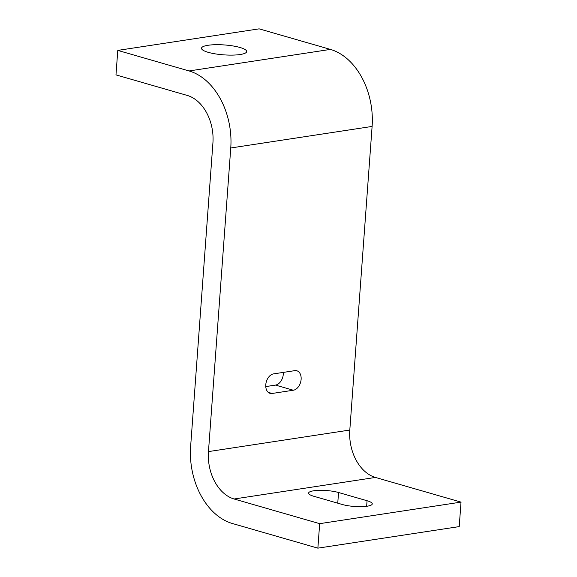 <?xml version="1.0" encoding="UTF-8"?>
<svg xmlns="http://www.w3.org/2000/svg" width="577" height="577" viewBox="0 0 577 577"><rect width="100%" height="100%" fill="white"/><g stroke="black" fill="none" stroke-linecap="round" stroke-linejoin="round"><path stroke-width="0.87" d="M283.3 372.396A10.069 6.801 -73.9 0 1 283.293 374.221A10.069 6.801 -73.9 0 1 275.503 385.097L265.773 386.583M301.122 379.363A10.069 6.801 -73.9 0 1 293.332 390.232L272.128 393.471A10.069 6.801 -73.9 0 1 270.058 393.348A10.069 6.801 -73.9 0 1 265.968 383.265A10.069 6.801 -73.9 0 1 273.57 373.882L294.768 370.65A10.069 6.801 -73.9 0 1 296.838 370.773A10.069 6.801 -73.9 0 1 301.122 379.363M338.54 492.506A17.613 3.859 4.2 0 0 313.693 490.789A17.613 3.859 4.2 0 0 308.601 493.097A17.613 3.859 4.2 0 0 313.801 496.27L342.327 504.5A17.613 3.859 4.2 0 0 361.325 506.664A17.613 3.859 4.2 0 0 372.259 503.901A17.613 3.859 4.2 0 0 367.059 500.728L338.54 492.506L337.754 503.18M208.059 45.28A22.647 4.962 4.2 0 0 201.517 48.244A22.647 4.962 4.2 0 0 215.336 53.877A22.647 4.962 4.2 0 0 240.147 54.526A22.647 4.962 4.2 0 0 246.689 51.562A22.647 4.962 4.2 0 0 232.87 45.929A22.647 4.962 4.2 0 0 208.059 45.28M117.78 50.401L259.131 28.85L330.433 49.406A65.425 46.052 81.3 0 1 372.107 126.435L349.806 430.045A40.26 28.338 -98.7 0 0 375.454 477.446L461.023 502.113L319.672 523.664L234.103 498.997A40.26 28.338 -98.7 0 1 208.463 451.596L230.757 147.979A65.425 46.052 81.3 0 0 189.083 70.957L117.78 50.401L115.977 74.887L187.287 95.443A40.26 28.338 81.3 0 1 212.927 142.844L190.634 446.454A65.425 46.052 -98.7 0 0 232.307 523.483L317.869 548.15L319.672 523.664M317.869 548.15L459.22 526.599L461.023 502.113M293.332 390.232L275.503 385.097M375.454 477.446L234.103 498.997M330.433 49.406L189.083 70.957M372.107 126.435L230.757 147.979M349.806 430.045L208.463 451.596M367.059 500.728L366.655 506.281M272.128 393.471L268.24 392.346"/></g></svg>
